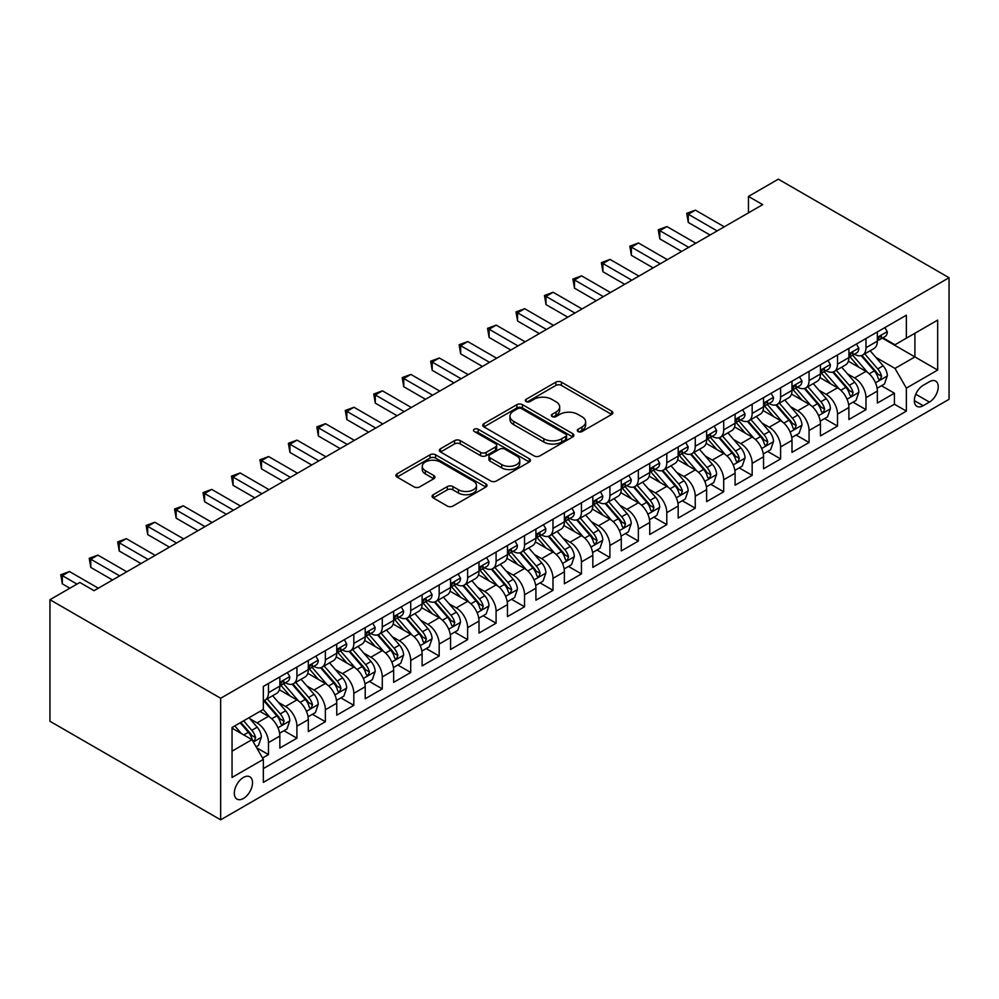 <?xml version="1.0" encoding="UTF-8"?>
<svg xmlns="http://www.w3.org/2000/svg" width="999" height="999" viewBox="0 0 999 999"><rect width="100%" height="100%" fill="white"/><g stroke="black" fill="none" stroke-linecap="round" stroke-linejoin="round"><path stroke-width="1.5" d="M578.109 431.543A2.76 1.598 0 0 0 582.017 431.543L611.688 414.41A3.946 2.285 0 0 0 612.849 412.799A3.946 2.285 0 0 0 611.688 411.188L561.426 382.155A3.946 2.285 0 0 0 555.831 382.155L526.161 399.288A2.76 1.598 0 0 0 525.349 400.424A2.76 1.598 0 0 0 526.161 401.548A2.76 1.598 0 0 0 530.069 401.548L533.916 399.325A12.637 7.293 0 0 1 551.785 399.325L555.981 401.748A12.637 7.293 0 0 1 559.677 406.905A12.637 7.293 0 0 1 555.981 412.075L552.135 414.285A2.76 1.598 0 0 0 551.323 415.409A2.76 1.598 0 0 0 552.135 416.546A2.76 1.598 0 0 0 556.043 416.546L559.89 414.323A12.637 7.293 0 0 1 577.759 414.323L581.955 416.745A12.637 7.293 0 0 1 585.651 421.903A12.637 7.293 0 0 1 581.955 427.06L578.109 429.283A2.76 1.598 0 0 0 577.297 430.407A2.76 1.598 0 0 0 578.109 431.543L578.109 429.283M243.431 798.476A12.875 7.43 120 0 0 251.835 787.125A12.875 7.43 120 0 0 249.862 776.81A12.875 7.43 120 0 0 243.431 777.447A12.875 7.43 120 0 0 235.015 788.785A12.875 7.43 120 0 0 236.988 799.113A12.875 7.43 120 0 0 243.431 798.476M433.229 494.705A3.946 2.285 0 0 0 432.08 496.316A3.946 2.285 0 0 0 433.229 497.927L447.34 506.068A3.946 2.285 0 0 0 452.922 506.068L485.876 487.05A3.946 2.285 0 0 0 487.037 485.439A3.946 2.285 0 0 0 485.876 483.816L435.601 454.795A3.946 2.285 0 0 0 430.02 454.795L397.065 473.826A3.946 2.285 0 0 0 395.904 475.437A3.946 2.285 0 0 0 397.065 477.047L414.098 486.888A3.946 2.285 0 0 0 419.692 486.888L433.791 478.746A3.946 2.285 0 0 0 434.952 477.135A3.946 2.285 0 0 0 433.791 475.524L425.337 470.641A10.564 6.094 0 0 1 422.252 466.333A10.564 6.094 0 0 1 428.771 460.689A10.564 6.094 0 0 1 440.284 462.013L473.376 481.118A10.564 6.094 0 0 1 476.473 485.439A10.564 6.094 0 0 1 469.955 491.071A10.564 6.094 0 0 1 458.441 489.747L452.922 486.563A3.946 2.285 0 0 0 447.34 486.563L433.229 494.705L433.229 497.927L447.34 489.847L447.34 486.563M949.05 277.734L778.333 179.171L748.463 196.428L762.687 204.633L94.056 590.671L79.82 582.454L49.95 599.7L220.667 698.264L949.05 277.734L949.05 399.3L220.667 819.829L220.667 698.264M534.19 455.931A3.946 2.285 0 0 0 539.772 455.931L572.727 436.9A3.946 2.285 0 0 0 573.888 435.289A3.946 2.285 0 0 0 572.727 433.678L522.465 404.657A3.946 2.285 0 0 0 516.883 404.657L483.916 423.676A3.946 2.285 0 0 0 482.767 425.287A3.946 2.285 0 0 0 483.916 426.898L534.19 455.931M475.387 432.142A2.76 1.598 0 0 1 478.196 432.53L529.258 462L496.353 481.006A3.946 2.285 0 0 1 490.759 481.006L440.497 451.973L440.497 448.751A3.946 2.285 0 0 0 439.335 450.362A3.946 2.285 0 0 0 440.497 451.973M440.497 448.751L454.595 440.609A3.946 2.285 0 0 1 460.177 440.609L480.569 452.385A3.946 2.285 0 0 0 486.151 452.385L495.516 446.978A3.946 2.285 0 0 0 496.665 445.367A3.946 2.285 0 0 0 495.516 443.756L474.288 431.493A2.76 1.598 0 0 1 473.476 430.369A2.76 1.598 0 0 1 475.187 428.896A2.76 1.598 0 0 1 478.196 429.245L529.308 458.753A3.946 2.285 0 0 1 530.457 460.364A3.946 2.285 0 0 1 529.308 461.975L529.308 458.753M262.562 758.016L268.469 754.607L256.656 747.789M249.937 718.781L257.08 722.901A16.096 9.291 60 0 1 268.469 742.619L279.845 736.051L279.845 748.039L296.915 738.186L283.966 730.706M278.396 702.359L285.539 706.48A16.096 9.291 60 0 1 296.915 726.198L308.304 719.617L308.304 731.618L325.374 721.753L312.425 714.285M306.843 685.926L313.986 690.047A16.096 9.291 60 0 1 325.374 709.765L336.75 703.196L336.75 715.184L353.821 705.331L340.871 697.851M335.302 669.505L342.445 673.626A16.096 9.291 60 0 1 353.821 693.343L365.209 686.763L365.209 698.763L382.28 688.898L369.33 681.43M363.748 653.071L370.891 657.205A16.096 9.291 60 0 1 382.28 676.91L393.656 670.341L393.656 682.329L410.726 672.477L397.777 664.997M392.207 636.65L399.35 640.771A16.096 9.291 60 0 1 410.726 660.489L422.115 653.908L422.115 665.908L439.185 656.043L426.236 648.576M420.654 620.217L427.797 624.35A16.096 9.291 60 0 1 439.185 644.055L450.561 637.487L450.561 649.475L467.632 639.622L454.682 632.142M449.113 603.796L456.256 607.916A16.096 9.291 60 0 1 467.632 627.634L479.008 621.053L479.008 633.054L496.091 623.201L483.141 615.721M477.559 587.362L484.702 591.495A16.096 9.291 60 0 1 496.091 611.201L507.467 604.632L507.467 616.62L524.537 606.768L511.588 599.3M506.018 570.941L513.161 575.062A16.096 9.291 60 0 1 524.537 594.78L535.914 588.211L535.914 600.199L552.996 590.347L540.047 582.867M534.465 554.507L541.608 558.641A16.096 9.291 60 0 1 552.996 578.346L564.373 571.778L564.373 583.766L581.443 573.913L568.493 566.445M562.924 538.086L570.067 542.207A16.096 9.291 60 0 1 581.443 561.925L592.819 555.357L592.819 567.345L609.902 557.492L596.952 550.012M591.371 521.653L598.513 525.786A16.096 9.291 60 0 1 609.902 545.491L621.278 538.923L621.278 550.911L638.349 541.058L625.399 533.591M619.83 505.232L626.972 509.353A16.096 9.291 60 0 1 638.349 529.07L649.725 522.502L649.725 534.49L666.795 524.637L653.858 517.157M648.276 488.811L655.419 492.932A16.096 9.291 60 0 1 666.795 512.637L678.184 506.068L678.184 518.069L695.254 508.204L682.305 500.736M676.723 472.377L683.878 476.498A16.096 9.291 60 0 1 695.254 496.216L706.63 489.647L706.63 501.635L723.701 491.783L710.764 484.303M705.182 455.956L712.324 460.077A16.096 9.291 60 0 1 723.701 479.782L735.089 473.214L735.089 485.214L752.16 475.349L739.21 467.882M733.628 439.523L740.783 443.643A16.096 9.291 60 0 1 752.16 463.361L763.536 456.793L763.536 468.781L780.606 458.928L767.669 451.448M762.087 423.101L769.23 427.222A16.096 9.291 60 0 1 780.606 446.94L791.995 440.359L791.995 452.36L809.065 442.495L796.116 435.027M790.534 406.668L797.677 410.789A16.096 9.291 60 0 1 809.065 430.507L820.441 423.938L820.441 435.926L837.512 426.073L824.575 418.593M818.993 390.247L826.136 394.368A16.096 9.291 60 0 1 837.512 414.086L848.9 407.505L848.9 419.505L865.971 409.64L865.971 397.652A16.096 9.291 -120 0 0 854.582 377.947L847.439 373.813M853.021 402.172L865.971 409.64M279.845 736.051A16.096 9.291 -120 0 0 268.469 716.333L259.927 711.413M308.304 719.617A16.096 9.291 -120 0 0 296.915 699.912L279.32 689.747M336.75 703.196A16.096 9.291 -120 0 0 325.374 683.478L307.779 673.326M365.209 686.763A16.096 9.291 -120 0 0 353.821 667.057L336.226 656.892M393.656 670.341A16.096 9.291 -120 0 0 382.28 650.624L364.685 640.471M422.115 653.908A16.096 9.291 -120 0 0 410.726 634.203L393.131 624.038M450.561 637.487A16.096 9.291 -120 0 0 439.185 617.769L421.59 607.617M479.008 621.053A16.096 9.291 -120 0 0 467.632 601.348L450.037 591.183M507.467 604.632A16.096 9.291 -120 0 0 496.091 584.914L478.496 574.762M535.914 588.211A16.096 9.291 -120 0 0 524.537 568.493L506.943 558.329M564.373 571.778A16.096 9.291 -120 0 0 552.996 552.072L535.389 541.908M592.819 555.357A16.096 9.291 -120 0 0 581.443 535.639L563.848 525.486M621.278 538.923A16.096 9.291 -120 0 0 609.902 519.218L592.295 509.053M649.725 522.502A16.096 9.291 -120 0 0 638.349 502.784L620.754 492.632M678.184 506.068A16.096 9.291 -120 0 0 666.795 486.363L649.2 476.198M706.63 489.647A16.096 9.291 -120 0 0 695.254 469.93L677.659 459.777M735.089 473.214A16.096 9.291 -120 0 0 723.701 453.509L706.106 443.344M763.536 456.793A16.096 9.291 -120 0 0 752.16 437.075L734.565 426.923M791.995 440.359A16.096 9.291 -120 0 0 780.606 420.654L763.011 410.489M820.441 423.938A16.096 9.291 -120 0 0 809.065 404.22L791.47 394.068M848.9 407.505A16.096 9.291 -120 0 0 837.512 387.799L819.917 377.634M929.42 381.718L923.163 385.339A12.475 7.205 120 0 0 915.009 396.328A12.475 7.205 120 0 0 916.92 406.318A12.475 7.205 120 0 0 923.163 405.706L929.42 402.085A12.475 7.205 120 0 0 937.561 391.096A12.475 7.205 120 0 0 935.651 381.106A12.475 7.205 120 0 0 929.42 381.718M232.043 751.161L251.96 739.66L263.349 759.377L263.349 782.367L906.368 411.126L906.368 388.124L894.992 368.419L875.898 357.392M263.349 759.377L232.043 777.447L232.043 727.509L263.349 709.44L263.349 686.438L906.368 315.185L906.368 338.186L937.674 320.117L937.674 370.055L906.368 388.124M285.389 682.742L285.539 682.829A16.096 9.291 60 0 0 293.581 683.616L304.97 677.047A16.096 9.291 -120 0 0 308.304 669.68L308.304 660.489M313.836 666.308L313.986 666.395A16.096 9.291 60 0 0 322.04 667.195L333.416 660.626A16.096 9.291 -120 0 0 336.75 653.259L336.75 644.055M342.295 649.887L342.445 649.974A16.096 9.291 60 0 0 350.487 650.774L361.875 644.193A16.096 9.291 -120 0 0 365.209 636.825L365.209 627.634M370.741 633.453L370.891 633.541A16.096 9.291 60 0 0 378.946 634.34L390.322 627.772A16.096 9.291 -120 0 0 393.656 620.404L393.656 611.201M399.2 617.032L399.35 617.12A16.096 9.291 60 0 0 407.392 617.919L418.781 611.338A16.096 9.291 -120 0 0 422.115 603.97L422.115 594.78M427.647 600.599L427.797 600.686A16.096 9.291 60 0 0 435.851 601.485L447.227 594.917A16.096 9.291 -120 0 0 450.561 587.549L450.561 578.346M456.106 584.178L456.256 584.265A16.096 9.291 60 0 0 464.298 585.064L475.686 578.483A16.096 9.291 -120 0 0 479.008 571.116L479.008 561.925M484.552 567.744L484.702 567.832A16.096 9.291 60 0 0 492.757 568.631L504.133 562.062A16.096 9.291 -120 0 0 507.467 554.695L507.467 545.491M513.011 551.323L513.161 551.411A16.096 9.291 60 0 0 521.203 552.21L532.592 545.641A16.096 9.291 -120 0 0 535.914 538.261L535.914 529.07M541.458 534.902L541.608 534.977A16.096 9.291 60 0 0 549.662 535.776L561.038 529.208A16.096 9.291 -120 0 0 564.373 521.84L564.373 512.637M569.917 518.469L570.067 518.556A16.096 9.291 60 0 0 578.109 519.355L589.485 512.787A16.096 9.291 -120 0 0 592.819 505.419L592.819 496.216M598.364 502.047L598.513 502.122A16.096 9.291 60 0 0 606.568 502.922L617.944 496.353A16.096 9.291 -120 0 0 621.278 488.986L621.278 479.782M626.823 485.614L626.972 485.701A16.096 9.291 60 0 0 635.014 486.501L646.39 479.932A16.096 9.291 -120 0 0 649.725 472.564L649.725 463.361M655.269 469.193L655.419 469.28A16.096 9.291 60 0 0 663.473 470.067L674.849 463.499A16.096 9.291 -120 0 0 678.184 456.131L678.184 446.928M683.728 452.759L683.878 452.847A16.096 9.291 60 0 0 691.92 453.646L703.296 447.077A16.096 9.291 -120 0 0 706.63 439.71L706.63 430.507M712.175 436.338L712.324 436.426A16.096 9.291 60 0 0 720.366 437.212L731.755 430.644A16.096 9.291 -120 0 0 735.089 423.276L735.089 414.086M740.634 419.905L740.783 419.992A16.096 9.291 60 0 0 748.825 420.791L760.202 414.223A16.096 9.291 -120 0 0 763.536 406.855L763.536 397.652M769.08 403.484L769.23 403.571A16.096 9.291 60 0 0 777.272 404.358L788.661 397.789A16.096 9.291 -120 0 0 791.995 390.422L791.995 381.231M797.539 387.05L797.677 387.137A16.096 9.291 60 0 0 805.731 387.937L817.107 381.368A16.096 9.291 -120 0 0 820.441 374.001L820.441 364.797M825.986 370.629L826.136 370.716A16.096 9.291 60 0 0 834.177 371.516L845.566 364.935A16.096 9.291 -120 0 0 848.9 357.567L848.9 348.376M263.349 768.568L894.417 404.22L894.417 393.219L877.347 403.072L877.347 391.084A16.096 9.291 -120 0 0 865.971 371.366L848.376 361.213M854.445 354.195L854.582 354.283A16.096 9.291 -120 0 0 862.636 355.082A16.096 9.291 -120 0 0 865.971 347.714L865.971 338.511M862.636 355.082L874.013 348.514A16.096 9.291 -120 0 0 877.347 341.146L877.347 331.943M268.469 683.478L268.469 692.682A16.096 9.291 60 0 1 265.135 700.049A16.096 9.291 60 0 1 263.349 700.699M265.135 700.049L276.511 693.481A16.096 9.291 -120 0 0 279.845 686.113L279.845 676.91M296.915 667.057L296.915 676.248A16.096 9.291 60 0 1 293.581 683.616M325.374 650.624L325.374 659.827A16.096 9.291 60 0 1 322.04 667.195M353.821 634.203L353.821 643.393A16.096 9.291 60 0 1 350.487 650.774M382.28 617.769L382.28 626.972A16.096 9.291 60 0 1 378.946 634.34M410.726 601.348L410.726 610.551A16.096 9.291 60 0 1 407.392 617.919M439.185 584.914L439.185 594.118A16.096 9.291 60 0 1 435.851 601.485M467.632 568.493L467.632 577.697A16.096 9.291 60 0 1 464.298 585.064M496.091 552.06L496.091 561.263A16.096 9.291 60 0 1 492.757 568.631M524.537 535.639L524.537 544.842A16.096 9.291 60 0 1 521.203 552.21M552.996 519.218L552.996 528.409A16.096 9.291 60 0 1 549.662 535.776M581.443 502.784L581.443 511.988A16.096 9.291 60 0 1 578.109 519.355M609.902 486.363L609.902 495.554A16.096 9.291 60 0 1 606.568 502.922M638.349 469.93L638.349 479.133A16.096 9.291 60 0 1 635.014 486.501M666.795 453.509L666.795 462.699A16.096 9.291 60 0 1 663.473 470.067M695.254 437.075L695.254 446.278A16.096 9.291 60 0 1 691.92 453.646M723.701 420.654L723.701 429.845A16.096 9.291 60 0 1 720.366 437.212M752.16 404.22L752.16 413.424A16.096 9.291 60 0 1 748.825 420.791M780.606 387.799L780.606 396.99A16.096 9.291 60 0 1 777.272 404.358M809.065 371.366L809.065 380.569A16.096 9.291 60 0 1 805.731 387.937M837.512 354.945L837.512 364.148A16.096 9.291 60 0 1 834.177 371.516M837.512 414.086L837.512 426.073M809.065 430.507L809.065 442.495M780.606 446.94L780.606 458.928M752.16 463.361L752.16 475.349M723.701 479.782L723.701 491.783M695.254 496.216L695.254 508.204M666.795 512.637L666.795 524.637M638.349 529.07L638.349 541.058M609.902 545.491L609.902 557.492M581.443 561.925L581.443 573.913M552.996 578.346L552.996 590.347M524.537 594.78L524.537 606.768M496.091 611.201L496.091 623.201M467.632 627.634L467.632 639.622M439.185 644.055L439.185 656.043M410.726 660.489L410.726 672.477M382.28 676.91L382.28 688.898M353.821 693.343L353.821 705.331M325.374 709.765L325.374 721.753M296.915 726.198L296.915 738.186M268.469 742.619L268.469 754.607M251.96 739.66L232.043 728.159M894.992 368.419L914.909 356.918L914.909 333.254L937.674 320.117M882.317 338.099L937.674 370.055M882.891 337.774L894.992 344.755L906.368 338.186M49.95 599.7L49.95 721.266L220.667 819.829M748.463 196.428L748.463 212.849M881.48 385.739L894.417 393.219M894.417 404.22L906.368 411.126M579.208 431.93L581.955 430.344A12.637 7.293 0 0 0 585.651 425.187L585.651 421.903M559.677 406.905L559.677 410.189A12.637 7.293 0 0 1 555.981 415.359L553.246 416.933M611.638 414.435L561.426 385.439A3.946 2.285 0 0 0 555.831 385.439L527.272 401.935M572.677 436.925L522.465 407.942A3.946 2.285 0 0 0 516.883 407.942L483.978 426.935M565.746 436.413A2.76 1.598 0 0 0 566.558 435.289A2.76 1.598 0 0 0 565.746 434.165L521.628 408.678A2.76 1.598 0 0 0 517.719 408.678L513.661 411.026A12.637 7.293 0 0 0 509.965 416.183A12.637 7.293 0 0 0 513.661 421.341L543.831 438.761A12.637 7.293 0 0 0 561.7 438.761L565.746 436.413L565.746 439.697A2.76 1.598 0 0 0 566.558 438.573L566.558 435.289M509.965 416.183L509.965 419.468A12.637 7.293 0 0 0 513.661 424.625L513.661 421.341M565.746 439.697L561.7 442.045A12.637 7.293 0 0 1 543.831 442.045L513.661 424.625M440.547 452.01L454.595 443.893L454.595 440.609M496.665 445.367L496.665 448.651A3.946 2.285 0 0 1 495.516 450.262L486.151 455.669A3.946 2.285 0 0 1 480.569 455.669L460.177 443.893A3.946 2.285 0 0 0 454.595 443.893M501.723 464.597A10.564 6.094 0 0 0 513.236 465.921A10.564 6.094 0 0 0 519.767 460.277A10.564 6.094 0 0 0 516.67 455.969L505.007 449.238A3.946 2.285 0 0 0 499.425 449.238L490.072 454.632A3.946 2.285 0 0 0 488.911 456.256A3.946 2.285 0 0 0 490.072 457.867L501.723 464.597L501.723 467.882A10.564 6.094 0 0 0 513.236 469.205A10.564 6.094 0 0 0 519.767 463.561L519.767 460.277M488.911 456.256L488.911 459.54A3.946 2.285 0 0 0 490.072 461.151L490.072 457.867M501.723 467.882L490.072 461.151M476.473 485.439L476.473 488.723A10.564 6.094 0 0 1 469.955 494.355A10.564 6.094 0 0 1 458.441 493.031L452.922 489.847A3.946 2.285 0 0 0 447.34 489.847M422.252 466.333L422.252 469.617A10.564 6.094 0 0 0 425.337 473.926L425.337 470.641M433.741 478.771L425.337 473.926M485.826 487.075L435.601 458.079A3.946 2.285 0 0 0 430.02 458.079L397.115 477.085M877.11 388.261L884.465 384.016L887.312 375.799A10.664 6.156 -120 0 0 883.153 365.796L870.154 350.736M867.544 372.415L852.696 355.207M859.09 367.407L850.474 357.417A25.549 14.748 -120 0 0 849.674 356.531M861.188 355.656L874.337 370.891A10.664 6.156 60 0 1 878.133 378.234L878.908 379.495L880.356 379.295L881.555 376.261A10.664 6.156 -120 0 0 877.746 368.918L864.747 353.858M861.962 355.407L876.086 371.765A5.432 3.134 60 0 1 877.459 373.901L881.555 376.261M884.889 327.597L887.312 331.78A10.664 6.156 60 0 1 885.102 336.501L879.694 339.623A10.664 6.156 -120 0 0 881.555 337.163L881.33 336.213M717.157 230.919L688.286 214.248L695.391 210.14L724.275 226.81M877.709 340.122L877.746 340.122A10.664 6.156 -120 0 0 879.694 339.623M880.169 336.363L881.555 337.163C880.881 335.552 879.744 336.213 878.133 339.136A10.664 6.156 60 0 1 877.347 340.647M710.052 235.027L688.286 222.465L688.286 214.248L686.713 213.336L695.391 210.14M688.286 222.465L686.713 213.336M848.663 404.695L856.006 400.449L858.853 392.232A10.664 6.156 -120 0 0 854.707 382.217L841.707 367.17M839.098 388.836L824.237 371.64M830.644 383.828L822.015 373.838A25.549 14.748 -120 0 0 821.228 372.952M832.729 372.09L845.878 387.312A10.664 6.156 60 0 1 849.687 394.655L850.461 395.916L851.897 395.716L853.096 392.682A10.664 6.156 -120 0 0 849.3 385.339L836.3 370.292M833.503 371.84L847.639 388.199A5.432 3.134 60 0 1 849 390.322L853.096 392.682M820.204 421.116L827.559 416.87L830.406 408.653A10.664 6.156 -120 0 0 826.248 398.651L813.248 383.591M810.639 405.269L795.791 388.062M802.185 400.249L793.568 390.272A25.549 14.748 -120 0 0 792.769 389.385M804.282 388.511L817.432 403.733A10.664 6.156 60 0 1 821.228 411.089L822.002 412.35L823.451 412.15L824.65 409.115A10.664 6.156 -120 0 0 820.841 401.773L807.841 386.713M805.057 388.261L819.18 404.62A5.432 3.134 60 0 1 820.554 406.755L824.65 409.115M791.757 437.55L799.1 433.304L801.947 425.087A10.664 6.156 -120 0 0 797.801 415.072L784.802 400.025M782.192 421.69L767.332 404.495M773.738 416.683L765.109 406.693A25.549 14.748 -120 0 0 764.322 405.806M775.823 404.945L788.973 420.167A10.664 6.156 60 0 1 792.781 427.51L793.556 428.771L794.992 428.571L796.191 425.537A10.664 6.156 -120 0 0 792.394 418.194L779.395 403.146M776.598 404.695L790.733 421.054A5.432 3.134 60 0 1 792.095 423.176L796.191 425.537M763.298 453.971L770.654 449.725L773.501 441.508A10.664 6.156 -120 0 0 769.342 431.506L756.343 416.446M753.745 438.124L738.885 420.916M745.279 433.104L736.663 423.126A25.549 14.748 -120 0 0 735.863 422.24M747.377 421.366L760.526 436.588A10.664 6.156 60 0 1 764.322 443.943L765.097 445.204L766.545 445.005L767.744 441.97A10.664 6.156 -120 0 0 763.935 434.627L750.936 419.568M748.151 421.116L762.274 437.475A5.432 3.134 60 0 1 763.648 439.597L767.744 441.97M856.443 344.018L858.853 348.201A10.664 6.156 60 0 1 856.643 352.922L851.235 356.044A10.664 6.156 -120 0 0 853.096 353.596L852.871 352.647M688.711 247.34L659.827 230.669L666.945 226.561L695.816 243.244M849.25 356.543L849.3 356.543A10.664 6.156 -120 0 0 851.235 356.044M851.722 352.797L853.096 353.596C852.422 351.985 851.285 352.635 849.687 355.557A10.664 6.156 60 0 1 848.9 357.08M681.593 251.448L659.827 238.886L659.827 230.669L658.266 229.77L666.945 226.561M659.827 238.886L658.266 229.77M827.984 360.452L830.406 364.635A10.664 6.156 60 0 1 828.196 369.355L822.789 372.477A10.664 6.156 -120 0 0 824.65 370.017L824.425 369.068M660.252 263.773L631.38 247.103L638.486 242.994L667.369 259.665M820.803 372.977L820.841 372.977A10.664 6.156 -120 0 0 822.789 372.477M823.263 369.218L824.65 370.017C823.975 368.406 822.839 369.068 821.228 371.99A10.664 6.156 60 0 1 820.441 373.501M653.146 267.882L631.38 255.319L631.38 247.103L629.807 246.191L638.486 242.994M631.38 255.319L629.807 246.191M799.537 376.873L801.947 381.056A10.664 6.156 60 0 1 799.737 385.776L794.33 388.898A10.664 6.156 -120 0 0 796.191 386.438L795.966 385.502M631.805 280.195L602.921 263.524L610.039 259.415L638.923 276.099M792.344 389.398L792.394 389.398A10.664 6.156 -120 0 0 794.33 388.898M794.817 385.651L796.191 386.438C795.516 384.84 794.38 385.489 792.781 388.411A10.664 6.156 60 0 1 791.995 389.935M624.687 284.303L602.921 271.74L602.921 263.524L601.361 262.625L610.039 259.415M602.921 271.74L601.361 262.625M771.078 393.294L773.501 397.49A10.664 6.156 60 0 1 771.29 402.21L765.883 405.332A10.664 6.156 -120 0 0 767.744 402.872L767.519 401.923M603.346 296.628L574.475 279.957L581.58 275.849L610.464 292.52M763.898 405.831L763.935 405.831A10.664 6.156 -120 0 0 765.883 405.332M766.358 402.073L767.744 402.872C767.07 401.261 765.933 401.923 764.322 404.845A10.664 6.156 60 0 1 763.536 406.356M596.241 300.736L574.475 288.162L574.475 279.957L572.902 279.046L581.58 275.849M574.475 288.162L572.902 279.046M734.852 470.404L742.195 466.158L745.042 457.942A10.664 6.156 -120 0 0 740.896 447.927L727.896 432.879M725.286 454.545L710.426 437.337M716.832 449.538L708.204 439.548A25.549 14.748 -120 0 0 707.417 438.661M718.918 437.799L732.067 453.022A10.664 6.156 60 0 1 735.876 460.364L736.65 461.625L738.086 461.426L739.285 458.391A10.664 6.156 -120 0 0 735.489 451.048L722.489 436.001M719.692 437.55L733.828 453.908A5.432 3.134 60 0 1 735.189 456.031L739.285 458.391M742.632 409.727L745.042 413.911A10.664 6.156 60 0 1 742.831 418.631L737.437 421.753A10.664 6.156 -120 0 0 739.285 419.293L739.06 418.356M574.9 313.049L546.016 296.378L553.134 292.27L582.017 308.953M735.439 422.252L735.489 422.252A10.664 6.156 -120 0 0 737.437 421.753M737.911 418.506L739.285 419.293C738.623 417.694 737.474 418.344 735.876 421.266A10.664 6.156 60 0 1 735.089 422.789M567.782 317.158L546.016 304.595L546.016 296.378L544.455 295.479L553.134 292.27M546.016 304.595L544.455 295.479M706.393 486.825L713.748 482.579L716.595 474.363A10.664 6.156 -120 0 0 712.437 464.36L699.437 449.3M696.84 470.966L681.98 453.771M688.373 465.959L679.757 455.981A25.549 14.748 -120 0 0 678.97 455.094M690.471 454.22L703.621 469.443A10.664 6.156 60 0 1 707.417 476.798L708.191 478.059L709.64 477.859L710.838 474.825A10.664 6.156 -120 0 0 707.03 467.47L694.03 452.422M691.246 453.971L705.369 470.329A5.432 3.134 60 0 1 706.743 472.452L710.838 474.825M714.173 426.148L716.595 430.344A10.664 6.156 60 0 1 714.385 435.064L708.978 438.186A10.664 6.156 -120 0 0 710.838 435.726L710.614 434.777M546.441 329.483L517.569 312.812L524.675 308.703L553.558 325.374M706.992 438.686L707.03 438.686A10.664 6.156 -120 0 0 708.978 438.186M709.452 434.927L710.838 435.726C710.164 434.115 709.028 434.777 707.417 437.699A10.664 6.156 60 0 1 706.63 439.21M539.335 333.591L517.569 321.016L517.569 312.812L516.008 311.9L524.675 308.703M517.569 321.016L516.008 311.9M677.946 503.246L685.289 499.013L688.136 490.796A10.664 6.156 -120 0 0 683.99 480.781L670.991 465.734M668.381 487.4L653.521 470.192M659.927 482.392L651.298 472.402A25.549 14.748 -120 0 0 650.511 471.516M662.012 470.654L675.162 485.876A10.664 6.156 60 0 1 678.97 493.219L679.745 494.48L681.181 494.28L682.379 491.246A10.664 6.156 -120 0 0 678.583 483.903L665.584 468.856M662.787 470.404L676.922 486.763A5.432 3.134 60 0 1 678.284 488.886L682.379 491.246M685.726 442.582L688.136 446.765A10.664 6.156 60 0 1 685.926 451.486L680.531 454.607A10.664 6.156 -120 0 0 682.379 452.147L682.155 451.211M517.994 345.904L489.11 329.233L496.228 325.125L525.112 341.795M678.533 455.107L678.583 455.107A10.664 6.156 -120 0 0 680.531 454.607M681.006 451.361L682.379 452.147C681.718 450.549 680.569 451.198 678.97 454.12A10.664 6.156 60 0 1 678.184 455.644M510.876 350.012L489.11 337.45L489.11 329.233L487.549 328.334L496.228 325.125M489.11 337.45L487.549 328.334M649.487 519.68L656.842 515.434L659.69 507.217A10.664 6.156 -120 0 0 655.531 497.202L642.532 482.155M639.934 503.821L625.074 486.625M631.48 498.813L622.852 488.836A25.549 14.748 -120 0 0 622.065 487.949M633.566 487.075L646.715 502.297A10.664 6.156 60 0 1 650.511 509.652L651.286 510.914L652.734 510.701L653.933 507.679A10.664 6.156 -120 0 0 650.124 500.324L637.125 485.277M634.34 486.825L648.463 503.184A5.432 3.134 60 0 1 649.837 505.307L653.933 507.679M657.267 459.003L659.69 463.199A10.664 6.156 60 0 1 657.479 467.919L652.072 471.029A10.664 6.156 -120 0 0 653.933 468.581L653.708 467.632M489.547 362.337L460.664 345.666L467.769 341.558L496.653 358.229M650.087 471.528L650.124 471.528A10.664 6.156 -120 0 0 652.072 471.029M652.559 467.782L653.933 468.581C653.259 466.97 652.122 467.632 650.511 470.554A10.664 6.156 60 0 1 649.725 472.065M482.43 366.446L460.664 353.871L460.664 345.666L459.103 344.755L467.769 341.558M460.664 353.871L459.103 344.755M621.041 536.101L628.396 531.868L631.231 523.651A10.664 6.156 -120 0 0 627.085 513.636L614.085 498.588M611.475 520.254L596.615 503.046M603.021 515.247L594.393 505.257A25.549 14.748 -120 0 0 593.606 504.37M605.107 503.508L618.256 518.731A10.664 6.156 60 0 1 622.065 526.073L622.839 527.335L624.275 527.135L625.474 524.1A10.664 6.156 -120 0 0 621.678 516.758L608.678 501.71M605.881 503.259L620.017 519.617A5.432 3.134 60 0 1 621.378 521.74L625.474 524.1M628.821 475.437L631.231 479.62A10.664 6.156 60 0 1 629.033 484.34L623.626 487.462A10.664 6.156 -120 0 0 625.474 485.002L625.249 484.065M461.088 378.758L432.205 362.088L439.323 357.979L468.206 374.65M621.628 487.962L621.678 487.962A10.664 6.156 -120 0 0 623.626 487.462M624.1 484.215L625.474 485.002C624.812 483.404 623.663 484.053 622.065 486.975A10.664 6.156 60 0 1 621.278 488.499M453.971 382.867L432.205 370.304L432.205 362.088L430.644 361.188L439.323 357.979M432.205 370.304L430.644 361.188M592.582 552.534L599.937 548.289L602.784 540.072A10.664 6.156 -120 0 0 598.626 530.057L585.626 515.009M583.029 536.675L568.169 519.48M574.575 531.668L565.946 521.69A25.549 14.748 -120 0 0 565.159 520.791M576.66 519.93L589.81 535.152A10.664 6.156 60 0 1 593.606 542.494L594.393 543.768L595.829 543.556L597.027 540.534A10.664 6.156 -120 0 0 593.219 533.179L580.219 518.131M577.434 519.68L591.558 536.038A5.432 3.134 60 0 1 592.931 538.161L597.027 540.534M600.362 491.858L602.784 496.053A10.664 6.156 60 0 1 600.574 500.761L595.167 503.883A10.664 6.156 -120 0 0 597.027 501.436L596.803 500.487M432.642 395.192L403.758 378.521L410.876 374.413L439.747 391.084M593.181 504.383L593.219 504.383A10.664 6.156 -120 0 0 595.167 503.883M595.654 500.636L597.027 501.436C596.353 499.825 595.217 500.487 593.606 503.409A10.664 6.156 60 0 1 592.819 504.92M425.524 399.3L403.758 386.725L403.758 378.521L402.197 377.61L410.876 374.413M403.758 386.725L402.197 377.61M564.135 568.955L571.49 564.71L574.325 556.505A10.664 6.156 -120 0 0 570.179 546.49L557.18 531.443M554.57 553.109L539.71 535.901M546.116 548.101L537.499 538.111A25.549 14.748 -120 0 0 536.7 537.225M548.201 536.363L561.351 551.585A10.664 6.156 60 0 1 565.159 558.928L565.933 560.189L567.37 559.989L568.568 556.955A10.664 6.156 -120 0 0 564.772 549.612L551.773 534.565M548.975 536.113L563.111 552.472A5.432 3.134 60 0 1 564.472 554.595L568.568 556.955M571.915 508.291L574.325 512.475A10.664 6.156 60 0 1 572.127 517.195L566.72 520.317A10.664 6.156 -120 0 0 568.568 517.857L568.344 516.908M404.183 411.613L375.299 394.942L382.417 390.834L411.301 407.505M564.722 520.816L564.772 520.816A10.664 6.156 -120 0 0 566.72 520.317M567.195 517.07L568.568 517.857C567.907 516.258 566.758 516.908 565.159 519.83A10.664 6.156 60 0 1 564.373 521.353M397.065 415.721L375.299 403.159L375.299 394.942L373.738 394.043L382.417 390.834M375.299 403.159L373.738 394.043M535.676 585.389L543.031 581.143L545.879 572.927A10.664 6.156 -120 0 0 541.72 562.912L528.721 547.864M526.123 569.53L511.263 552.335M517.669 564.522L509.04 554.545A25.549 14.748 -120 0 0 508.254 553.646M519.755 552.784L532.904 568.006A10.664 6.156 60 0 1 536.7 575.349L537.487 576.623L538.923 576.411L540.122 573.389A10.664 6.156 -120 0 0 536.313 566.033L523.314 550.986M520.529 552.534L534.652 568.893A5.432 3.134 60 0 1 536.026 571.016L540.122 573.389M543.456 524.712L545.879 528.908A10.664 6.156 60 0 1 543.668 533.616L538.261 536.738A10.664 6.156 -120 0 0 540.122 534.29L539.897 533.341M375.736 428.047L346.853 411.363L353.971 407.267L382.842 423.938M536.276 537.237L536.313 537.237A10.664 6.156 -120 0 0 538.261 536.738M538.748 533.491L540.122 534.29C539.448 532.679 538.311 533.341 536.7 536.263A10.664 6.156 60 0 1 535.914 537.774M368.619 432.155L346.853 419.58L346.853 411.363L345.292 410.464L353.971 407.267M346.853 419.58L345.292 410.464M515.009 541.146L517.42 545.329A10.664 6.156 60 0 1 515.222 550.049L509.815 553.171A10.664 6.156 -120 0 0 511.663 550.711L511.438 549.762M347.277 444.468L318.394 427.797L325.512 423.688L354.395 440.359M507.817 553.671L507.867 553.671A10.664 6.156 -120 0 0 509.815 553.171M510.289 549.912L511.663 550.711C511.001 549.1 509.865 549.762 508.254 552.684A10.664 6.156 60 0 1 507.467 554.195M340.159 448.576L318.394 436.014L318.394 427.797L316.833 426.898L325.512 423.688M318.394 436.014L316.833 426.898M486.55 557.567L488.973 561.763A10.664 6.156 60 0 1 486.763 566.47L481.356 569.592A10.664 6.156 -120 0 0 483.216 567.145L482.992 566.196M318.831 460.901L289.947 444.218L297.065 440.122L325.936 456.793M479.37 570.092L479.408 570.092A10.664 6.156 -120 0 0 481.356 569.592M481.843 566.346L483.216 567.145C482.542 565.534 481.406 566.196 479.795 569.105A10.664 6.156 60 0 1 479.008 570.629M311.713 464.997L289.947 452.435L289.947 444.218L288.386 443.319L297.065 440.122M289.947 452.435L288.386 443.319M507.23 601.81L514.585 597.564L517.42 589.36A10.664 6.156 -120 0 0 513.274 579.345L500.274 564.298M497.664 585.963L482.804 568.756M489.21 580.956L480.594 570.966A25.549 14.748 -120 0 0 479.795 570.079M491.308 569.205L504.445 584.44A10.664 6.156 60 0 1 508.254 591.783L509.028 593.044L510.464 592.844L511.663 589.81A10.664 6.156 -120 0 0 507.867 582.467L494.867 567.407M492.07 568.968L506.206 585.327A5.432 3.134 60 0 1 507.579 587.449L511.663 589.81M478.771 618.244L486.126 613.998L488.973 605.781A10.664 6.156 -120 0 0 484.815 595.766L471.815 580.719M469.218 602.385L454.358 585.189M460.764 597.377L452.135 587.4A25.549 14.748 -120 0 0 451.348 586.5M462.849 585.639L475.999 600.861A10.664 6.156 60 0 1 479.795 608.204L480.581 609.477L482.017 609.265L483.216 606.231A10.664 6.156 -120 0 0 479.408 598.888L466.408 583.841M463.623 585.389L477.747 601.748A5.432 3.134 60 0 1 479.12 603.871L483.216 606.231M450.324 634.665L457.679 630.419L460.514 622.215A10.664 6.156 -120 0 0 456.368 612.2L443.369 597.14M440.759 618.818L425.899 601.61M432.305 613.811L423.688 603.821A25.549 14.748 -120 0 0 422.889 602.934M434.403 602.06L447.552 617.295A10.664 6.156 60 0 1 451.348 624.637L452.122 625.898L453.558 625.699L454.757 622.664A10.664 6.156 -120 0 0 450.961 615.322L437.962 600.262M435.164 601.823L449.3 618.169A5.432 3.134 60 0 1 450.674 620.304L454.757 622.664M458.104 574L460.514 578.184A10.664 6.156 60 0 1 458.316 582.904L452.909 586.026A10.664 6.156 -120 0 0 454.757 583.566L454.533 582.617M290.372 477.322L261.501 460.651L268.606 456.543L297.49 473.214M450.924 586.525L450.961 586.525A10.664 6.156 -120 0 0 452.909 586.026M453.384 582.767L454.757 583.566C454.095 581.955 452.959 582.617 451.348 585.539A10.664 6.156 60 0 1 450.561 587.05M283.266 481.431L261.501 468.868L261.501 460.651L259.927 459.752L268.606 456.543M261.501 468.868L259.927 459.752M421.865 651.098L429.22 646.852L432.067 638.636A10.664 6.156 -120 0 0 427.909 628.621L414.91 613.573M412.312 635.239L397.452 618.044M403.858 630.232L395.229 620.254A25.549 14.748 -120 0 0 394.443 619.355M405.944 618.493L419.093 633.716A10.664 6.156 60 0 1 422.889 641.058L423.676 642.32L425.112 642.12L426.311 639.085A10.664 6.156 -120 0 0 422.502 631.743L409.503 616.695M406.718 618.244L420.841 634.602A5.432 3.134 60 0 1 422.215 636.725L426.311 639.085M429.645 590.421L432.067 594.605A10.664 6.156 60 0 1 429.857 599.325L424.45 602.447A10.664 6.156 -120 0 0 426.311 599.999L426.086 599.05M261.925 493.756L233.042 477.072L240.16 472.964L269.031 489.647M422.465 602.946L422.502 602.946A10.664 6.156 -120 0 0 424.45 602.447M424.937 599.2L426.311 599.999C425.636 598.389 424.5 599.05 422.889 601.96A10.664 6.156 60 0 1 422.115 603.483M254.807 497.852L233.042 485.289L233.042 477.072L231.481 476.173L240.16 472.964M233.042 485.289L231.481 476.173M393.419 667.519L400.774 663.274L403.608 655.057A10.664 6.156 -120 0 0 399.463 645.054L386.463 629.994M383.853 651.673L368.993 634.465M375.399 646.665L366.783 636.675A25.549 14.748 -120 0 0 365.984 635.789M377.497 634.914L390.646 650.137A10.664 6.156 60 0 1 394.443 657.492L395.217 658.753L396.665 658.553L397.852 655.519A10.664 6.156 -120 0 0 394.056 648.176L381.056 633.116M378.271 634.665L392.395 651.023A5.432 3.134 60 0 1 393.768 653.159L397.852 655.519M401.198 606.855L403.608 611.038A10.664 6.156 60 0 1 401.411 615.759L396.004 618.881A10.664 6.156 -120 0 0 397.852 616.42L397.627 615.471M233.466 510.177L204.595 493.506L211.701 489.398L240.584 506.068M394.018 619.38L394.056 619.38A10.664 6.156 -120 0 0 396.004 618.881M396.478 615.621L397.852 616.42C397.19 614.81 396.054 615.471 394.443 618.393A10.664 6.156 60 0 1 393.656 619.904M226.361 514.285L204.595 501.723L204.595 493.506L203.022 492.594L211.701 489.398M204.595 501.723L203.022 492.594M364.96 683.953L372.315 679.707L375.162 671.49A10.664 6.156 -120 0 0 371.004 661.475L358.004 646.428M355.407 668.094L340.547 650.898M346.953 663.086L338.324 653.096A25.549 14.748 -120 0 0 337.537 652.21M349.038 651.348L362.187 666.57A10.664 6.156 60 0 1 365.996 673.913L366.77 675.174L368.206 674.974L369.405 671.94A10.664 6.156 -120 0 0 365.609 664.597L352.597 649.55M349.812 651.098L363.936 667.457A5.432 3.134 60 0 1 365.309 669.58L369.405 671.94M372.739 623.276L375.162 627.459A10.664 6.156 60 0 1 372.952 632.18L367.545 635.302A10.664 6.156 -120 0 0 369.405 632.842L369.18 631.905M205.02 526.598L176.136 509.927L183.254 505.819L212.125 522.502M365.559 635.801L365.609 635.801A10.664 6.156 -120 0 0 367.545 635.302M368.032 632.055L369.405 632.842C368.731 631.243 367.595 631.892 365.996 634.815A10.664 6.156 60 0 1 365.209 636.338M197.902 530.706L176.136 518.144L176.136 509.927L174.575 509.028L183.254 505.819M176.136 518.144L174.575 509.028M336.513 700.374L343.868 696.128L346.703 687.911A10.664 6.156 -120 0 0 342.557 677.909L329.558 662.849M326.948 684.527L312.1 667.32M318.494 679.507L309.877 669.53A25.549 14.748 -120 0 0 309.078 668.643M320.592 667.769L333.741 682.991A10.664 6.156 60 0 1 337.537 690.346L338.311 691.608L339.76 691.408L340.946 688.373A10.664 6.156 -120 0 0 337.15 681.031L324.151 665.971M321.366 667.519L335.489 683.878A5.432 3.134 60 0 1 336.863 686.013L340.946 688.373M344.293 639.697L346.703 643.893A10.664 6.156 60 0 1 344.505 648.613L339.098 651.735A10.664 6.156 -120 0 0 340.946 649.275L340.721 648.326M176.561 543.031L147.69 526.361L154.795 522.252L183.679 538.923M337.113 652.235L337.15 652.235A10.664 6.156 -120 0 0 339.098 651.735M339.573 648.476L340.946 649.275C340.284 647.664 339.148 648.326 337.537 651.248A10.664 6.156 60 0 1 336.75 652.759M169.455 547.14L147.69 534.565L147.69 526.361L146.116 525.449L154.795 522.252M147.69 534.565L146.116 525.449M308.054 716.807L315.409 712.562L318.256 704.345A10.664 6.156 -120 0 0 314.098 694.33L301.099 679.283M298.501 700.948L283.641 683.741M290.047 695.941L281.418 685.951A25.549 14.748 -120 0 0 280.632 685.064M292.133 684.203L305.282 699.425A10.664 6.156 60 0 1 309.091 706.768L309.865 708.029L311.301 707.829L312.5 704.794A10.664 6.156 -120 0 0 308.703 697.452L295.704 682.404M292.907 683.953L307.043 700.311A5.432 3.134 60 0 1 308.404 702.434L312.5 704.794M315.834 656.131L318.256 660.314A10.664 6.156 60 0 1 316.046 665.034L310.639 668.156A10.664 6.156 -120 0 0 312.5 665.696L312.275 664.76M148.114 559.452L119.231 542.782L126.349 538.673L155.22 555.357M308.654 668.656L308.703 668.656A10.664 6.156 -120 0 0 310.639 668.156M311.126 664.909L312.5 665.696C311.825 664.098 310.689 664.747 309.091 667.669A10.664 6.156 60 0 1 308.304 669.193M140.996 563.561L119.231 550.998L119.231 542.782L117.67 541.883L126.349 538.673M119.231 550.998L117.67 541.883M279.608 733.229L286.963 728.983L289.797 720.766A10.664 6.156 -120 0 0 285.652 710.764L272.652 695.704M270.042 717.382L263.237 709.49M261.588 712.362L260.489 711.088M263.686 700.624L276.835 715.846A10.664 6.156 60 0 1 280.632 723.201L281.406 724.462L282.854 724.263L284.053 721.228A10.664 6.156 -120 0 0 280.244 713.885L267.245 698.825M264.46 700.374L278.584 716.733A5.432 3.134 60 0 1 279.957 718.855L284.053 721.228M287.387 672.552L289.797 676.748A10.664 6.156 60 0 1 287.6 681.468L282.193 684.59A10.664 6.156 -120 0 0 284.053 682.13L283.828 681.181M119.655 575.886L90.784 559.215L97.89 555.107L126.773 571.778M280.207 685.089L280.244 685.089A10.664 6.156 -120 0 0 282.193 684.59M282.667 681.33L284.053 682.13C283.379 680.519 282.242 681.181 280.632 684.103A10.664 6.156 60 0 1 279.845 685.614M112.55 579.994L90.784 567.42L90.784 559.215L89.211 558.304L97.89 555.107M90.784 567.42L89.211 558.304M256.094 746.802L258.504 745.416L261.351 737.2A10.664 6.156 -120 0 0 257.193 727.185L249.013 717.707M241.371 733.553L234.79 725.923M233.142 728.795L232.043 727.534M240.197 722.801L248.376 732.279A10.664 6.156 60 0 1 252.185 739.622L252.959 740.883L254.395 740.684L255.594 737.649A10.664 6.156 -120 0 0 251.798 730.306L243.606 720.828M240.859 722.427L250.137 733.166A5.432 3.134 60 0 1 251.498 735.289L255.594 737.649M76.985 584.103L62.325 575.636L69.443 571.528L98.314 588.199M69.868 588.199L62.325 583.853L62.325 575.636L60.764 574.737L69.443 571.528M62.325 583.853L60.764 574.737M257.08 722.901L268.469 716.333M285.539 706.48L296.915 699.912M313.986 690.047L325.374 683.478M342.445 673.626L353.821 667.057M370.891 657.205L382.28 650.624M399.35 640.771L410.726 634.203M427.797 624.35L439.185 617.769M456.256 607.916L467.632 601.348M484.702 591.495L496.091 584.914M513.161 575.062L524.537 568.493M541.608 558.641L552.996 552.072M570.067 542.207L581.443 535.639M598.513 525.786L609.902 519.218M626.972 509.353L638.349 502.784M655.419 492.932L666.795 486.363M683.878 476.498L695.254 469.93M712.324 460.077L723.701 453.509M740.783 443.643L752.16 437.075M769.23 427.222L780.606 420.654M797.677 410.789L809.065 404.22M826.136 394.368L837.512 387.799M854.582 377.947L865.971 371.366M865.971 347.714L877.347 341.146M268.469 692.682L279.845 686.113M296.915 676.248L308.304 669.68M325.374 659.827L336.75 653.259M353.821 643.393L365.209 636.825M382.28 626.972L393.656 620.404M410.726 610.551L422.115 603.97M439.185 594.118L450.561 587.549M467.632 577.697L479.008 571.116M496.091 561.263L507.467 554.695M524.537 544.842L535.914 538.261M552.996 528.409L564.373 521.84M581.443 511.988L592.819 505.419M609.902 495.554L621.278 488.986M638.349 479.133L649.725 472.564M666.795 462.699L678.184 456.131M695.254 446.278L706.63 439.71M723.701 429.845L735.089 423.276M752.16 413.424L763.536 406.855M780.606 396.99L791.995 390.422M809.065 380.569L820.441 374.001M837.512 364.148L848.9 357.567M865.971 397.652L877.347 391.084M915.771 394.218L929.42 402.085M914.335 400.611L923.163 405.706M581.955 430.344L581.955 427.06M552.135 416.546L552.135 414.285M555.981 415.359L555.981 412.075M526.161 401.548L526.161 399.288M555.831 385.439L555.831 382.155M561.426 385.439L561.426 382.155M611.688 414.41L611.688 411.188M483.916 426.898L483.916 423.676M516.883 407.942L516.883 404.657M522.465 407.942L522.465 404.657M572.727 436.9L572.727 433.678M543.831 442.045L543.831 438.761M561.7 442.045L561.7 438.761M460.177 443.893L460.177 440.609M480.569 455.669L480.569 452.385M486.151 455.669L486.151 452.385M495.516 450.262L495.516 446.978M478.196 432.53L478.196 429.245M452.922 489.847L452.922 486.563M458.441 493.031L458.441 489.747M433.791 478.746L433.791 475.524M397.065 477.047L397.065 473.826M430.02 458.079L430.02 454.795M435.601 458.079L435.601 454.795M485.876 487.05L485.876 483.816M875.486 382.792L887.237 376.011M877.746 368.918L883.153 365.796M869.242 373.826L874.337 370.891M887.237 331.656L877.347 337.362M847.027 399.225L858.79 392.432M849.3 385.339L854.707 382.217M840.796 390.247L845.878 387.312M818.581 415.646L830.331 408.866M820.841 401.773L826.248 398.651M812.349 406.68L817.432 403.733M790.122 432.08L801.885 425.287M792.394 418.194L797.801 415.072M783.89 423.101L788.973 420.167M761.675 448.501L773.426 441.72M763.935 434.627L769.342 431.506M755.444 439.535L760.526 436.588M858.79 348.089L848.9 353.796M830.331 364.51L820.441 370.217M801.885 380.944L791.995 386.65M773.426 397.365L763.536 403.072M733.216 464.935L744.979 458.141M735.489 451.048L740.896 447.927M726.985 455.956L732.067 453.022M744.979 413.798L735.089 419.505M704.77 481.356L716.52 474.575M707.03 467.47L712.437 464.36M698.538 472.377L703.621 469.443M716.52 430.219L706.63 435.926M676.311 497.789L688.074 490.996M678.583 483.903L683.99 480.781M670.079 488.811L675.162 485.876M688.074 446.64L678.184 452.36M647.864 514.21L659.615 507.43M650.124 500.324L655.531 497.202M641.633 505.232L646.715 502.297M659.615 463.074L649.725 468.781M619.417 530.644L631.168 523.851M621.678 516.758L627.085 513.636M613.174 521.665L618.256 518.731M631.168 479.495L621.278 485.214M590.958 547.065L602.709 540.284M593.219 533.179L598.626 530.057M584.727 538.086L589.81 535.152M602.709 495.929L592.819 501.635M562.512 563.498L574.263 556.705M564.772 549.612L570.179 546.49M556.268 554.52L561.351 551.585M574.263 512.35L564.373 518.056M534.053 579.919L545.804 573.139M536.313 566.033L541.72 562.912M527.822 570.941L532.904 568.006M545.804 528.783L535.914 534.49M517.357 545.204L507.467 550.911M488.898 561.638L479.008 567.345M505.606 596.341L517.357 589.56M507.867 582.467L513.274 579.345M499.363 587.375L504.445 584.44M477.147 612.774L488.898 605.993M479.408 598.888L484.815 595.766M470.916 603.796L475.999 600.861M448.701 629.195L460.452 622.414M450.961 615.322L456.368 612.2M442.457 620.229L447.552 617.295M460.452 578.059L450.561 583.766M420.242 645.629L431.993 638.836M422.502 631.743L427.909 628.621M414.011 636.65L419.093 633.716M431.993 594.492L422.115 600.199M391.795 662.05L403.546 655.269M394.056 648.176L399.463 645.054M385.552 653.084L390.646 650.137M403.546 610.913L393.656 616.62M363.336 678.483L375.087 671.69M365.609 664.597L371.004 661.475M357.105 669.505L362.187 666.57M375.087 627.347L365.209 633.054M334.89 694.904L346.641 688.124M337.15 681.031L342.557 677.909M328.646 685.938L333.741 682.991M346.641 643.768L336.75 649.475M306.431 711.338L318.182 704.545M308.703 697.452L314.098 694.33M300.2 702.359L305.282 699.425M318.182 660.202L308.304 665.908M277.984 727.759L289.735 720.978M280.244 713.885L285.652 710.764M271.74 718.793L276.835 715.846M289.735 676.623L279.845 682.329M253.309 742.007L261.276 737.399M251.798 730.306L257.193 727.185M243.781 734.939L248.376 732.279"/></g></svg>
